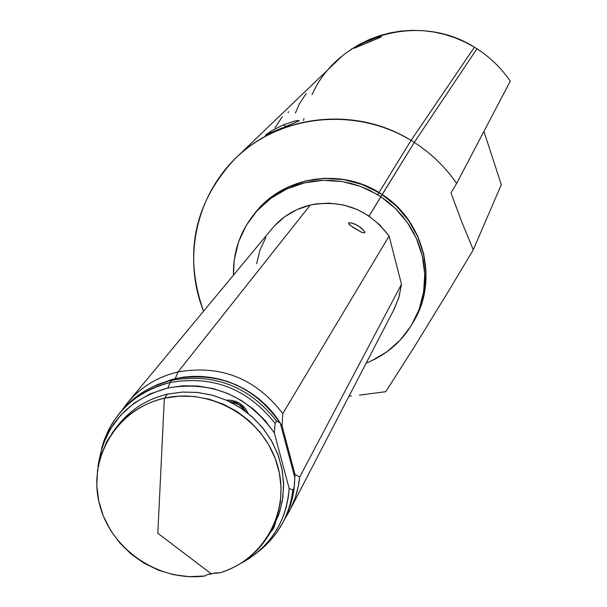 <?xml version="1.0" encoding="UTF-8"?>
<svg xmlns="http://www.w3.org/2000/svg" width="607" height="607" viewBox="0 0 607 607"><rect width="100%" height="100%" fill="white"/><g stroke="black" fill="none" stroke-linecap="round" stroke-linejoin="round"><path stroke-width="0.91" d="M364.564 231.692L364.716 232.822L361.689 232.352L350.193 225.372L348.706 223.93L348.494 222.974L349.609 222.625L354.829 224.013L361.021 227.769L363.29 229.909L364.716 232.822L361.689 232.352L352.659 227.155M350.193 225.372L348.464 223.027L349.609 222.625M290.48 509.023L394.375 308.705L399.042 296.846L401.485 284.281L299.661 477.064L298.249 486.556L295.108 498.066L290.48 509.023L285.153 518.188C293.325 505.768 298.158 492.065 299.661 477.064L294.956 474.386L294.827 478.27M154.186 386.158L157.843 384.421L154.148 386.181L175.226 378.624L178.033 371.916C154.208 377.683 135.573 390.422 122.128 410.135L127.144 403.298C140.354 387.304 157.312 376.841 178.033 371.916C220.865 364.572 255.775 378.457 282.779 413.587L389.11 236.077C368.965 209.552 342.697 199.21 310.298 205.045L178.033 371.916L310.298 205.045C294.607 208.907 281.701 216.965 271.572 229.226L127.144 403.298M351.802 222.951L358.054 225.69L363.29 229.909M393.518 310.352L398.67 298.09L401.485 284.281L389.11 236.077L379.868 224.962L368.608 215.773L357.333 209.567L343.577 204.984L329.26 203.148L316.558 203.853L310.298 205.045L296.861 209.65L284.675 216.782L274.212 226.161L271.541 229.264M265.866 237.42L259.948 250.114L256.685 263.757M120.436 412.191C132.887 396.895 148.852 386.545 168.321 381.143L171.933 380.255L175.226 378.624L171.933 380.255L170.165 382.486C134.633 391.94 111.787 413.891 101.642 448.33L104.055 440.432L108.372 430.325L112.401 423.132L118.782 414.171C132.106 398.01 149.239 387.448 170.165 382.486L167.858 387.956L150.24 393.822L134.322 403.01L120.71 415.135L109.913 429.718L102.333 446.198L97.955 466.7C103.911 425.689 127.212 399.444 167.858 387.956L170.165 382.486L171.933 380.255C214.392 372.918 249.249 386.5 276.511 421L280.275 422.996C254.067 386.143 219.051 371.355 175.226 378.624L157.843 384.421L175.226 378.624L183.875 377.084L192.616 376.355L201.448 376.446L210.341 377.349L219.081 379.041L227.648 381.522L236.024 384.8L244.09 388.806L251.723 393.495L258.923 398.86L265.654 404.877L271.769 411.409L277.24 418.443L282.065 425.962L282.779 413.587C255.775 378.457 220.865 364.572 178.033 371.916L175.226 378.624C220.576 371.302 256.192 387.084 282.065 425.962L282.779 413.587L389.11 236.077L401.485 284.281L299.661 477.064L294.956 474.386L294.812 478.536M282.065 425.962L294.956 474.386L282.065 425.962M112.045 433.011L116.848 426.751L112.037 433.019M283.924 520.548L290.351 505.525L292.741 496.625L294.22 487.489L292.862 490.077L291.375 499.235L288.978 508.165L285.692 516.777L282.384 523.5L276.2 533.272L270.768 540.033L264.705 546.239L258.058 551.839C278.006 536.11 289.607 515.525 292.862 490.077L289.144 488.445C286.587 520.563 271.648 544.889 244.325 561.437L240.979 563.25M240.956 563.266L248.969 558.615L255.767 553.721L262.049 548.235L269.167 540.534L274.167 533.826L279.455 524.85L283.681 515.222L286.238 507.209L288.34 496.905L289.144 488.445L274.349 432.958L265.176 420.59L254.166 409.725L241.624 400.628L227.853 393.541L213.209 388.624L198.072 386.037L182.828 385.802L167.858 387.956C212.268 380.612 247.762 395.612 274.349 432.958L275.077 423.375C247.732 388.761 212.761 375.134 170.165 382.486C212.761 375.134 247.732 388.761 275.077 423.375L276.511 421C249.249 386.5 214.392 372.918 171.933 380.255C151.075 385.202 133.995 395.734 120.71 411.842L120.148 412.525M284.129 520.169L288.264 511.299L292.043 499.629L293.917 489.948L294.85 477.747L280.275 422.996L294.85 477.747L294.22 487.489L292.862 490.077L289.144 488.445L274.349 432.958L275.077 423.375L276.511 421L280.275 422.996L274 414.126L268.317 407.578L256.966 397.304L244.249 388.897L230.341 382.486L222.071 379.815L213.634 377.888L198.557 376.325L183.633 377.114L171.705 379.496L154.201 386.158M275.753 521.997L273.188 528.978L270.198 532.696L273.856 527.802L275.753 521.997M248.217 413.458C243.794 404.27 236.502 399.823 226.343 400.127L231.806 400.332L239.431 403.185L245.478 408.648L248.217 413.466M229.355 401.515C236.487 402.024 241.92 405.332 245.653 411.463C241.92 405.332 236.487 402.024 229.355 401.515M243.589 409.945L242.261 407.722L238.915 404.702L234.704 403.131L232.246 402.972L235.235 403.23L238.968 404.732L242.003 407.388L243.582 409.945M207.002 574.783L215.88 572.887L219.992 572.78C264.948 559.449 291.557 509.22 276.959 463.543C262.96 417.715 210.697 387.418 164.345 398.222L179.186 396.143L194.301 396.477L209.278 399.239L223.717 404.345L237.223 411.667L249.424 421L259.993 432.085L268.643 444.635L275.138 458.3L279.319 472.709L281.071 487.467L280.358 502.186L277.202 516.458L271.693 529.911C260.38 551.065 243.149 565.352 219.992 572.78L211.077 573.645L157.82 533.28L211.077 573.645L207.002 574.783L204.832 576.013L207.002 574.783M271.693 529.911L274.243 525.093L279.721 511.709L282.854 497.512L283.575 482.876L281.83 468.202L277.68 453.869L271.223 440.287L262.626 427.806L252.117 416.781L239.993 407.502L226.563 400.225L212.215 395.149L197.321 392.41L182.29 392.076L167.532 394.148L182.57 392.061L197.874 392.471L213.027 395.369L227.595 400.688L241.169 408.276L253.369 417.919L263.848 429.346L272.315 442.237L278.537 456.214L282.338 470.903L283.628 485.873L282.369 500.714L278.605 515.017L272.46 528.378M117.682 425.795L117.682 425.795C130.346 409.588 146.97 399.034 167.532 394.148L164.345 398.222L157.82 533.28L164.345 398.222C117.819 408.428 88.038 456.737 99.085 502.566C109.541 548.508 158.017 582.166 204.832 576.013L189.187 576.65L173.541 574.67L158.351 570.132L144.056 563.175L131.051 553.994L119.723 542.855L110.398 530.078L103.334 516.026L98.759 501.094L96.794 485.729L97.515 470.357L100.914 455.44L106.885 441.403L115.277 428.679C127.94 413.117 144.291 402.965 164.345 398.222L167.532 394.148C147.592 398.867 131.324 408.966 118.737 424.445L116.559 427.108M288.704 111.711L287.976 112.606M306.201 93.478L299.266 104.055L295.404 113.077M282.331 116.673L274.941 127.918M354.374 48.181L359.374 44.941L368.297 40.479L369.906 41.451L368.297 40.479L373.093 38.605L380.528 36.602L381.439 36.769L379.352 37.793L354.374 48.181L363.669 42.627L377.372 37.277M282.02 128.009L265.547 134.891L272.088 130.551L283.279 124.936L294.441 121.112L298.219 120.444L299.168 120.846L268.689 133.866M265.456 135.194L272.088 130.551L283.279 124.936L285.814 126.476L283.279 124.936L294.441 121.112L298.219 120.444L299.168 120.846L285.108 126.757M312.051 94.669C337.902 35.73 418.625 11.541 474.416 47.202L476.95 48.78L474.416 47.202L411.068 140.407C358.547 108.463 288.348 113.448 242.906 151.644C197.351 189.748 181.478 255.995 203.55 311.216C183.542 254.136 193.861 203.489 234.514 159.269C278.78 114.291 355.482 105.701 411.068 140.407L414.278 142.417L476.95 48.78C490.236 57.361 501.344 68.151 510.275 81.148C501.344 68.151 490.236 57.361 476.95 48.78L414.278 142.417L411.068 140.407L474.416 47.202L464.833 41.982L454.802 37.687L444.423 34.349L433.793 32.004L423.003 30.669L412.153 30.35L401.348 31.056L390.673 32.77L380.232 35.487L370.118 39.167L360.414 43.787L351.218 49.296L342.606 55.639L234.514 159.269M303.53 120.543L303.948 118.532M254.212 214.066L258.848 208.535L272.543 196.213L288.5 186.835L306.11 180.765L324.699 178.261L343.532 179.437L361.878 184.24L379.011 192.495L411.068 140.407L379.011 192.495L382.251 194.551L414.278 142.417C431.152 153.313 445.272 166.986 456.654 183.428L510.275 81.148L456.654 183.428C445.272 166.986 431.152 153.313 414.278 142.417L382.175 194.672L378.935 192.624L377.584 194.619L380.847 196.683L414.278 142.417L382.251 194.551L396.697 206.183L408.693 220.273L417.783 236.298L423.648 253.658L426.068 271.693L424.968 289.744L420.416 307.134L413.754 321.27C438.656 280.388 424.217 221.191 382.251 194.551L380.824 196.714L388.753 202.541L396.052 209.112L402.661 216.373L408.511 224.233L413.526 232.625L417.669 241.442L420.894 250.608L423.162 260.016L424.468 269.576L424.779 279.19L424.111 288.742L422.464 298.151L419.854 307.317L416.319 316.141C405.688 338.236 388.966 353.889 366.158 363.115L371.461 360.862L386.963 351.794L400.377 339.92L411.22 325.663L419.073 309.524L423.633 292.096L424.733 274.015L422.305 255.942L416.432 238.551L407.32 222.496L395.301 208.376L380.824 196.714L369.109 216.115L382.175 194.672L370.437 188.018L361.544 184.27L352.341 181.417L342.917 179.482L333.38 178.488L323.812 178.443L314.32 179.346L304.995 181.19L295.935 183.944L287.232 187.593L278.962 192.085L271.223 197.381L264.075 203.428L257.603 210.159L272.626 196.334L288.56 186.964L306.148 180.909L324.707 178.412L343.509 179.581L361.825 184.376L378.935 192.624L377.584 194.619L360.414 186.341L342.022 181.523L323.144 180.347L304.509 182.859L286.853 188.936L270.859 198.337L257.133 210.682L246.207 225.485L238.475 242.163L234.226 260.069L233.437 275.191C233.035 251.366 240.478 230.372 255.775 212.215L262.277 205.462L269.447 199.392L277.217 194.081L285.518 189.566L294.258 185.909L303.348 183.139L312.711 181.288L322.241 180.385L331.847 180.431L341.43 181.432L350.884 183.375L360.126 186.243L369.056 189.999L380.847 196.683L369.109 216.115L382.251 194.551L379.011 192.495C338.6 167.046 281.686 177.115 254.234 214.036M380.506 36.61L381.439 36.769L379.352 37.793L370.475 41.215M367.994 42.224L357.197 47.058M450.971 192.92L456.654 183.428L450.971 192.92L461.828 222.01L450.971 192.92M473.255 249.811L501.306 184.649L483.923 131.4L501.306 184.649L473.255 249.811L461.828 222.01L473.255 249.811L450.318 288.196L473.255 249.811M383.009 392.099L385.756 391.69L414.763 346.21L450.318 288.196L414.763 346.21L385.756 391.69L359.458 395.127M416.463 315.845L421.023 304.873L423.618 295.746L425.264 286.375L425.932 276.853L425.621 267.277L424.323 257.755L422.062 248.384L418.853 239.257L414.725 230.47L409.733 222.116L403.905 214.286L397.327 207.055L390.051 200.507L382.16 194.71L396.576 206.319L408.541 220.379L417.616 236.373L423.466 253.696L425.886 271.693L424.794 289.714L420.241 307.074L416.539 315.678M349.01 396.174L351.407 395.946M285.123 518.257L283.735 520.935M168.321 381.143L171.705 379.496M257.193 210.621L257.603 210.159M417.502 313.667L416.356 316.072"/></g></svg>
